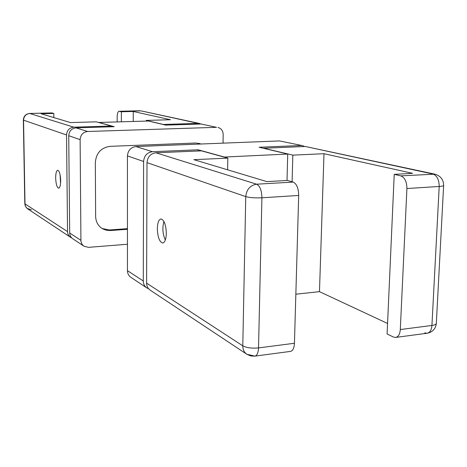 <?xml version="1.0" encoding="UTF-8"?>
<svg xmlns="http://www.w3.org/2000/svg" width="467" height="467" viewBox="0 0 467 467"><rect width="100%" height="100%" fill="white"/><g stroke="black" fill="none" stroke-linecap="round" stroke-linejoin="round"><path stroke-width="0.7" d="M148.629 288.775L146.813 287.9C144.531 286.294 143.351 283.983 143.281 280.982L127.45 270.662C127.526 273.551 128.67 275.769 130.877 277.328L146.813 287.9M198.119 151.004L198.136 149.796L152.44 151.705L135.95 146.562L279.54 140.923L302.517 145.657L304.618 146.51M300.83 145.517L259.086 147.257L287.719 154.046L224.014 157.07M135.95 146.562C130.795 147.309 127.958 150.427 127.438 155.908L143.597 161.465C144.151 155.75 147.099 152.493 152.44 151.705M143.597 161.465L143.281 280.982M198.136 149.796L224.02 156.93M302.517 145.657L279.54 140.923M287.012 180.472L287.719 154.046M127.45 270.662L127.438 155.908M434.835 174.162L305.301 146.48L432.874 174.01C437.001 175.569 439.114 179.719 439.202 186.467C442.237 186.251 443.72 185.866 443.638 185.311C443.463 179.532 440.527 175.82 434.835 174.162L400.762 175.866C404.761 177.46 406.815 181.681 406.915 188.528L400.301 329.55C399.904 334.349 398.287 336.981 395.456 337.448L393.389 337.016L387.096 333.969L394.224 174.366L400.762 175.866M443.632 185.487L436.324 323.269C436.371 324.302 434.905 325.032 431.928 325.458C431.496 330.187 429.815 332.796 426.885 333.275L424.748 332.86M387.563 323.473L319.475 291.653L295.85 294.198M292.103 181.78L292.838 155.137L323.993 153.713L319.475 291.653M305.301 146.48L263.692 148.237L292.838 155.137M323.993 153.713L412.559 173.321L394.224 174.366M252.939 355.632L254.643 356.163C256.973 355.755 258.269 353.005 258.531 347.909C251.853 348.516 246.605 347.822 242.793 345.837C242.811 349.567 244.177 352.387 246.88 354.295L252.939 355.632M255.011 356.111L290.299 351.423C292.762 351.003 294.14 348.277 294.438 343.263L298.687 195.445C298.518 188.254 296.685 183.8 293.177 182.083L256.64 184.196C250.178 185.288 246.547 189.421 245.753 196.613C249.682 197.699 255.07 198.096 261.911 197.798C261.724 190.483 259.967 185.954 256.64 184.196L155.914 152.785C150.532 153.585 147.56 156.871 146.994 162.639L146.615 283.148C146.685 286.178 147.864 288.507 150.164 290.124L246.868 354.29M293.177 182.083L287.456 180.443L266.89 181.616L193.887 159.673L227.826 158.12L201.505 150.864L155.914 152.785M157.332 228.766C157.519 222.747 158.745 219.478 161.016 218.959C164.174 219.986 165.943 224.755 166.322 233.255C166.112 239.279 164.886 242.531 162.644 243.015C159.469 241.947 157.694 237.195 157.332 228.766M227.826 158.12L227.627 169.813M165.33 240.026C162.633 234.025 162.177 227.855 163.952 221.521M75.998 127.865C71.556 128.466 69.128 131.081 68.725 135.71L80.12 139.627C80.546 134.835 83.05 132.12 87.633 131.496L75.998 127.865L114.234 126.691L98.846 122.453L148.442 121.023L165.68 125.109L201.207 124.018L216.525 127.322L87.633 131.496M216.525 127.322L201.207 124.018M69.688 233.015C69.776 235.473 70.786 237.376 72.712 238.73L84.031 246.243C82.046 244.848 81.013 242.881 80.925 240.336L69.688 233.015L68.725 135.71M218.007 127.456C221.282 128.425 223.004 130.789 223.173 134.543L223.039 143.141M127.45 244.247L88.415 247.352L84.031 246.243M201.184 143.999L195.819 143.013L110.148 146.334C101.146 147.63 96.208 153.018 95.338 162.498L95.636 216.396C95.84 221.901 98.152 226.028 102.577 228.777L106.336 230.249L110.399 230.546L109.395 229.974L102.08 228.48M200.687 144.017L198.831 143.264M127.444 228.655L109.395 229.974M127.444 229.291L110.399 230.546M80.12 139.627L80.925 240.336M117.17 121.922L117.164 117.065C117.258 113.528 117.894 111.595 119.079 111.269L141.157 110.901L201.131 124.018M119.243 111.286L121.362 111.771L133.253 111.479L170.484 119.721L146.247 120.416L163.269 124.444L198.265 123.381M121.373 121.799L121.362 111.771M146.247 120.416L146.247 121.087M133.247 121.461L133.253 111.479M71.696 237.901L70.54 237.294C68.626 235.946 67.622 234.055 67.534 231.609L66.542 134.957C66.944 130.357 69.349 127.765 73.768 127.17L29.713 113.452C25.784 113.925 23.659 116.12 23.35 120.037L23.548 120.171C23.87 116.195 25.971 113.966 29.841 113.475L52.024 112.932L29.713 113.452M31.417 209.841L27.028 208.352L25.551 206.35L24.804 203.618M73.768 127.17L111.426 126.026L96.255 121.84L70.464 122.576L41.102 113.755L53.798 113.44L52.024 112.932M53.798 113.44L53.845 117.585M60.669 180.495C60.617 185.247 59.934 187.816 58.632 188.207C56.933 187.471 55.947 184.068 55.672 177.997C55.713 173.251 56.396 170.671 57.71 170.262C59.402 170.975 60.389 174.384 60.669 180.495M111.426 126.026L111.426 126.779M60.552 183.467L60.08 174.781M406.915 188.528L439.202 186.467L431.928 325.458L400.301 329.55M146.994 162.639L245.753 196.613L242.793 345.837L146.615 283.148M294.438 343.263L258.531 347.909L261.911 197.798L298.687 195.445M67.534 231.609L25.002 203.892L23.548 120.171L66.542 134.957M427.358 333.21C432.611 332.043 435.594 328.838 436.306 323.596M426.885 333.275L395.893 337.39M246.88 354.295L250.604 355.918L254.643 356.163M139.703 110.761L119.079 111.269M199.701 123.51L141.157 110.901M23.35 120.037L24.804 203.641L25.23 205.795L26.356 207.687L27.681 208.854L70.54 237.294"/></g></svg>
